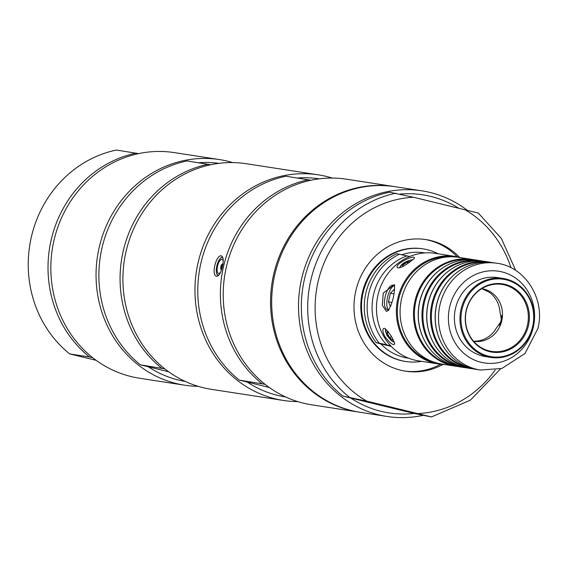 <?xml version="1.0" encoding="UTF-8"?>
<svg xmlns="http://www.w3.org/2000/svg" width="567" height="567" viewBox="0 0 567 567"><rect width="100%" height="100%" fill="white"/><g stroke="black" fill="none" stroke-linecap="round" stroke-linejoin="round"><path stroke-width="0.85" d="M488.896 292.012L488.889 292.033A26.635 24.686 -81.2 0 1 499.931 311.439L501.547 320.731L495.983 328.669A26.635 24.686 -81.2 0 1 477.676 340.994L473.658 341.277M499.499 325.387A28.435 26.351 98.8 0 0 501.682 315.5M440.616 364.241A66.587 61.704 -81.2 0 1 404.59 371.031M424.91 239.444A66.587 61.704 -81.2 0 1 457.208 256.787M423.124 248.878L422.394 248.764A56.976 52.802 98.8 0 0 362.348 292.671A56.976 52.802 98.8 0 0 405.001 361.385L405.731 361.498A56.976 52.802 -81.2 0 1 362.242 297.129A56.976 52.802 -81.2 0 1 423.124 248.878A56.976 52.802 -81.2 0 1 438.22 253.803M402.329 266.696L402.705 265.143L407.071 262.202L410.947 261.316M399.692 267.78L399.785 267.326A7.867 1.921 150.4 0 1 410.529 260.097L413.13 259.658M407.071 262.202L407.779 263.457M402.705 265.143L403.3 266.185M399.785 267.326C401.23 264.172 404.81 261.77 410.522 260.097M393.044 339.435L392.846 340.342L389.763 337.755L387.126 333.127L387.58 331.085L388.204 331.617M394.441 342.482L391.903 341.128A7.867 2.247 56.1 0 1 385.468 329.824L385.829 329.016M387.126 333.127L388.593 332.142M389.763 337.755L391.464 336.607M391.903 341.136L386.956 335.487L385.468 329.824M390.932 305.826L390.316 306.449L388.466 301.729L390.429 293.167L394.235 289.326L394.589 290.24M388.629 309.858A12.644 4.734 103.6 0 1 387.58 297.158A12.644 4.734 103.6 0 1 394.469 285.577M388.466 301.729L391.96 302.572M390.429 293.167L393.98 294.025M453.607 365.403A53.596 49.669 -81.2 0 1 415.094 305.287A53.596 49.669 -81.2 0 1 469.951 259.594M474.303 259.828A54.028 50.073 98.8 0 0 471.907 259.395A54.028 50.073 98.8 0 0 414.179 305.145A54.028 50.073 98.8 0 0 455.414 366.183A54.028 50.073 98.8 0 0 457.831 366.495M455.414 366.183L441.998 364.113A54.028 50.073 -81.2 0 1 400.756 303.076A54.028 50.073 -81.2 0 1 458.49 257.319L471.907 259.395M463.891 367.494L460.22 366.927A54.028 50.073 -81.2 0 1 425.193 341.887A54.028 50.073 -81.2 0 1 435.768 273.45A54.028 50.073 -81.2 0 1 476.712 260.14L480.384 260.707A54.028 50.073 98.8 0 0 422.656 306.456A54.028 50.073 98.8 0 0 463.891 367.494A54.028 50.073 98.8 0 0 466.308 367.806M435.64 273.57A53.596 49.669 98.8 0 0 435.513 273.691A53.596 49.669 98.8 0 0 425.023 341.575A53.596 49.669 98.8 0 0 425.108 341.731M482.779 261.139A54.028 50.073 98.8 0 0 480.384 260.707M462.084 366.714A53.596 49.669 -81.2 0 1 423.57 306.598A53.596 49.669 -81.2 0 1 478.428 260.905M472.375 368.805L468.696 368.238A54.028 50.073 -81.2 0 1 433.67 343.191A54.028 50.073 -81.2 0 1 444.244 274.754A54.028 50.073 -81.2 0 1 485.189 261.444L488.867 262.011A54.028 50.073 98.8 0 0 431.133 307.768A54.028 50.073 98.8 0 0 472.375 368.805A54.028 50.073 98.8 0 0 474.785 369.11M444.117 274.875A53.596 49.669 98.8 0 0 443.989 274.995A53.596 49.669 98.8 0 0 433.5 342.886A53.596 49.669 98.8 0 0 433.585 343.042M491.256 262.45A54.028 50.073 98.8 0 0 488.867 262.011M470.56 368.026A53.596 49.669 -81.2 0 1 432.047 307.909A53.596 49.669 -81.2 0 1 486.904 262.209M477.173 369.549A54.028 50.073 -81.2 0 1 442.147 344.502A54.028 50.073 -81.2 0 1 452.721 276.065A54.028 50.073 -81.2 0 1 493.666 262.755L496.919 263.258A54.028 50.073 98.8 0 0 439.191 309.008A54.028 50.073 98.8 0 0 480.426 370.045L477.173 369.549M452.594 276.186A53.596 49.669 98.8 0 0 452.466 276.306A53.596 49.669 98.8 0 0 441.984 344.197A53.596 49.669 98.8 0 0 442.069 344.346M503.142 278.461L497.592 277.603A39.952 37.025 98.8 0 0 454.904 311.439A39.952 37.025 98.8 0 0 485.402 356.572L490.944 357.43A39.952 37.025 98.8 0 0 533.051 326.642A39.952 37.025 98.8 0 0 503.142 278.461A39.952 37.025 98.8 0 0 460.454 312.297A39.952 37.025 98.8 0 0 490.944 357.43M473.658 341.284A26.635 24.686 -81.2 0 0 473.693 341.291A26.635 24.686 -81.2 0 0 501.76 320.766A26.635 24.686 -81.2 0 0 481.822 288.646A26.635 24.686 -81.2 0 0 481.787 288.638L488.889 292.033M438.582 363.971L418.659 360.895A54.411 50.42 -81.2 0 1 377.133 299.426A54.411 50.42 -81.2 0 1 435.265 253.35L455.188 256.426A54.411 50.42 98.8 0 0 397.056 302.502A54.411 50.42 98.8 0 0 438.582 363.971A54.411 50.42 98.8 0 0 444.521 364.503M461.014 257.709A54.411 50.42 98.8 0 0 455.188 256.426M384.738 336.394C389.841 343.184 393.179 345.721 394.745 344.013C393.051 338.159 389.706 332.935 384.702 328.35C382.236 328.25 382.25 330.937 384.738 336.394M386.354 311.361L388.352 310.581C392.803 302.381 394.838 293.734 394.455 284.648L383.278 293.068L382.278 305.252L386.354 311.361M409.161 262.542L414.392 258.247C415.519 253.449 391.343 265.795 398.218 267.943C400.734 267.723 404.384 265.923 409.161 262.542M389.104 309.695L387.906 309.844C380.23 308.299 386.574 283.238 393.838 285.258L394.724 285.825M434.953 362.455A53.645 49.719 -81.2 0 1 398.034 302.658A53.645 49.719 -81.2 0 1 451.275 256.78M532.647 326.514A39.187 36.316 -81.2 0 1 472.091 346.791A39.187 36.316 -81.2 0 1 487.237 280.658A39.187 36.316 -81.2 0 1 532.647 326.514M528.451 325.508A34.537 32.007 -81.2 0 1 475.082 343.375A34.537 32.007 -81.2 0 1 488.435 285.088A34.537 32.007 -81.2 0 1 528.451 325.508M527.438 325.295A33.878 31.398 -81.2 0 1 481.291 347.67A33.878 31.398 -81.2 0 1 465.868 313.133A33.878 31.398 -81.2 0 1 490.994 284.854A33.878 31.398 -81.2 0 1 527.438 325.295M408.637 358.181A53.27 49.364 -81.2 0 1 380.882 343.914L376.268 342.681L379.132 343.12L390.656 345.785M391.251 346.416L380.882 343.914M401.96 254.696A53.27 49.364 -81.2 0 1 424.896 252.917M409.743 256.497L396.645 253.704A56.976 52.802 -81.2 0 0 376.268 342.681M379.132 343.12A56.976 52.802 -81.2 0 1 399.508 254.151M386.701 344.828A53.17 49.279 -81.2 0 1 407.078 255.852M421.607 361.349A56.976 52.802 -81.2 0 1 405.731 361.498M210.633 164.756L187.096 160.943A114.144 105.781 98.8 0 0 101.982 247.985A114.144 105.781 98.8 0 0 140.396 364.843L164.791 368.855M198.578 162.722A110.338 102.258 -81.2 0 1 218.919 163.353M168.704 371.803L140.396 364.843M185.239 381.428A110.338 102.258 -81.2 0 1 148.526 366.934M161.588 368.118A114.144 105.781 -81.2 0 1 123.174 251.252A114.144 105.781 -81.2 0 1 208.287 164.217M318.356 174.849L246.298 163.721A114.144 105.781 98.8 0 0 126.002 251.691A114.144 105.781 98.8 0 0 211.456 389.338L283.514 400.465A114.144 105.781 -81.2 0 1 275.463 398.877A114.144 105.781 -81.2 0 1 198.06 262.819A114.144 105.781 -81.2 0 1 318.356 174.849A114.144 105.781 -81.2 0 1 332.326 178.066M198.181 386.333A114.144 105.781 -81.2 0 1 184.615 385.191A114.144 105.781 -81.2 0 1 145.223 369.967A114.144 105.781 -81.2 0 1 99.154 247.545A114.144 105.781 -81.2 0 1 219.457 159.575A114.144 105.781 -81.2 0 1 232.732 162.587M219.457 159.575L174.246 152.594A114.144 105.781 98.8 0 0 148.32 152.055A114.144 105.781 98.8 0 0 50.931 263.187A114.144 105.781 98.8 0 0 139.397 378.21L184.615 385.191M422.748 415.427A114.144 105.781 -81.2 0 1 387.077 416.462L360.229 412.315A114.144 105.781 -81.2 0 1 274.775 274.669A114.144 105.781 -81.2 0 1 395.079 186.699L421.919 190.845A114.144 105.781 -81.2 0 1 467.144 210.208M515.729 270.466L501.363 238.487L478.314 213.057L413.492 197.252L389.557 192.213A114.144 105.781 -81.2 0 0 304.444 279.248A114.144 105.781 -81.2 0 0 342.858 396.113L366.792 401.152L431.444 416.951L414.13 413.442L342.858 396.113M400.011 194.07A110.338 102.258 -81.2 0 1 458.668 208.16M500.541 368.848L470.426 400.132L431.444 416.951M414.13 413.442A110.338 102.258 -81.2 0 1 350.994 398.197M442.947 364.439A66.587 61.704 -81.2 0 1 405.639 371.201A66.587 61.704 -81.2 0 1 355.793 290.906A66.587 61.704 -81.2 0 1 425.966 239.593A66.587 61.704 -81.2 0 1 459.497 257.298M387.077 416.462A114.144 105.781 -81.2 0 1 301.623 278.815A114.144 105.781 -81.2 0 1 421.919 190.845M221.584 269.651A2.948 1.106 103.6 0 1 221.279 269.679A2.948 1.106 103.6 0 1 220.903 266.554A2.948 1.106 103.6 0 1 222.668 263.946A2.948 1.106 103.6 0 1 222.909 264.094M220.542 272.323A7.229 2.707 103.6 0 1 219.727 273.11A7.229 2.707 103.6 0 1 217.848 264.924A7.229 2.707 103.6 0 1 223.192 261.153M221.314 255.894L221.435 255.915C223.405 256.993 223.738 260.544 222.427 266.582C220.875 272.925 218.912 276.15 216.523 276.257C211.03 275.59 216.077 254.392 221.314 255.894M269.282 387.481L239.295 380.117L265.101 384.341M247.432 382.208A110.338 102.258 98.8 0 0 277.724 395.39A110.338 102.258 98.8 0 0 285.584 396.935M310.943 180.249L285.995 176.217A114.144 105.781 98.8 0 0 200.881 263.258A114.144 105.781 98.8 0 0 239.295 380.117M319.264 178.839A110.338 102.258 98.8 0 0 297.477 177.995M261.904 383.611A114.144 105.781 -81.2 0 1 223.49 266.745A114.144 105.781 -81.2 0 1 308.604 179.711M393.945 186.522L346.614 179.215A114.144 105.781 98.8 0 0 225.404 271.515A114.144 105.781 98.8 0 0 303.721 403.243A114.144 105.781 98.8 0 0 311.772 404.831L359.102 412.138A114.144 105.781 -81.2 0 1 271.983 283.188A114.144 105.781 -81.2 0 1 393.945 186.522A114.144 105.781 -81.2 0 1 394.512 186.614M297.803 401.613A114.144 105.781 -81.2 0 1 283.514 400.465M359.669 412.23A114.144 105.781 -81.2 0 1 359.102 412.138M138.575 153.629L116.448 150.035A114.144 105.781 -81.2 0 0 31.341 237.07A114.144 105.781 -81.2 0 0 69.748 353.936L89.529 356.99A114.144 105.781 -81.2 0 1 51.122 240.125A114.144 105.781 -81.2 0 1 136.229 153.09M89.529 356.99L92.733 357.72M96.135 360.307L69.748 353.936M533.334 327.187A46.416 43.021 -81.2 0 1 461.609 351.207A46.416 43.021 -81.2 0 1 479.547 272.869A46.416 43.021 -81.2 0 1 533.334 327.187M349.215 397.091A114.144 105.781 -81.2 0 1 310.808 280.233A114.144 105.781 -81.2 0 1 395.915 193.198M366.792 401.152A108.439 100.494 -81.2 0 1 318.066 281.799A108.439 100.494 -81.2 0 1 413.492 197.252M464.812 209.648A108.439 100.494 -81.2 0 1 510.98 267.744M495.182 370.01A108.439 100.494 -81.2 0 1 418.113 413.541M218.706 275.286A9.129 3.423 103.6 0 1 216.92 265.639A9.129 3.423 103.6 0 1 222.902 257.758M221.059 257.829A9.511 3.565 103.6 0 1 222.711 257.212L221.307 257.524L219.904 258.8L217.466 263.634L216.275 271.182L216.644 273.655L218.267 275.697A9.511 3.565 103.6 0 1 217.062 274.385M480.426 370.045L501.852 368.465L524.971 353.56L537.927 328.456C545.482 299.206 525.418 266.823 496.919 263.258M222.788 264.789A3.041 3.041 0 0 0 221.789 268.992"/></g></svg>
